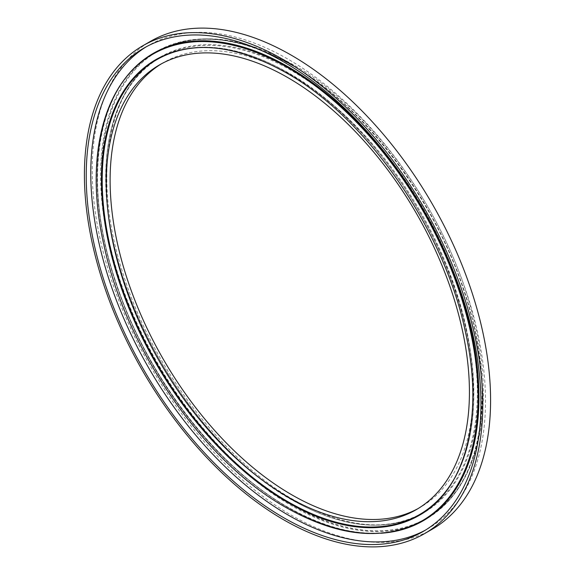 <?xml version="1.0" encoding="UTF-8"?>
<svg xmlns="http://www.w3.org/2000/svg" width="575" height="575" viewBox="0 0 575 575"><rect width="100%" height="100%" fill="white"/><g stroke="black" fill="none" stroke-linecap="round" stroke-linejoin="round"><path stroke-width="0.43" stroke-dasharray="2.88 2.16" d="M432.249 529.194A281.685 162.632 60 0 1 291.403 515.243A281.685 162.632 60 0 1 107.381 267.016A281.685 162.632 60 0 1 150.564 41.299M146.323 46.755A279.119 161.151 60 0 1 148.58 45.411A279.119 161.151 60 0 1 288.132 59.232A279.119 161.151 60 0 1 470.479 305.196A279.119 161.151 60 0 1 427.692 528.856A279.119 161.151 60 0 1 425.407 530.136M161.395 63.839A256.781 148.249 60 0 1 163.286 62.711A256.781 148.249 60 0 1 291.676 75.433A256.781 148.249 60 0 1 459.425 301.702A256.781 148.249 60 0 1 420.066 507.466A256.781 148.249 60 0 1 418.14 508.544M454.049 479.112A262.674 151.656 -120 0 0 287.938 72.773A262.674 151.656 -120 0 0 204.837 47.459M156.637 59.146A263.199 151.958 60 0 1 287.572 72.558A263.199 151.958 60 0 1 459.339 303.887A263.199 151.958 60 0 1 419.829 515.013C466.519 488.477 485.149 416.415 467.044 333.284C446.523 230.467 369.258 118.033 287.831 72.529C237.08 44.052 193.344 39.596 156.637 59.146M153 54.122A269.359 155.516 -120 0 0 111.83 269.998A269.359 155.516 -120 0 0 287.773 507.272A269.359 155.516 -120 0 0 422.359 520.67M380.686 533.269A269.876 155.811 60 0 1 288.132 507.488A269.876 155.811 60 0 1 121.253 83.914M291.963 70.021A263.199 151.958 -120 0 0 159.713 57.371A263.199 151.958 -120 0 0 120.197 268.489A263.199 151.958 -120 0 0 291.963 499.826A263.199 151.958 -120 0 0 422.905 513.238A263.199 151.958 -120 0 0 464.082 302.551A263.199 151.958 -120 0 0 291.963 70.021M291.604 499.603A262.674 151.656 60 0 1 105.865 177.898A262.674 151.656 60 0 1 291.604 70.653A262.674 151.656 60 0 1 477.343 392.366A262.674 151.656 60 0 1 291.604 499.603M291.769 504.972A269.359 155.516 60 0 1 115.798 267.605A269.359 155.516 60 0 1 157.09 51.764A269.359 155.516 60 0 1 291.769 65.104A269.359 155.516 60 0 1 467.734 302.464A269.359 155.516 60 0 1 426.449 518.312A269.359 155.516 60 0 1 291.769 504.972M291.403 64.896A269.876 155.811 -120 0 0 100.575 175.073A269.876 155.811 -120 0 0 291.403 505.598A269.876 155.811 -120 0 0 482.231 395.42A269.876 155.811 -120 0 0 291.403 64.896M291.949 64.997A269.359 155.516 60 0 1 467.913 302.364A269.359 155.516 60 0 1 426.628 518.204A269.359 155.516 60 0 1 291.949 504.864A269.359 155.516 60 0 1 115.978 267.504A269.359 155.516 60 0 1 157.27 51.657A269.359 155.516 60 0 1 291.949 64.997M422.273 520.72A269.359 155.516 60 0 1 287.593 507.38A269.359 155.516 60 0 1 111.622 270.02A269.359 155.516 60 0 1 152.914 54.172M144.037 48.027L148.58 45.411M422.452 520.619C385.099 540.967 340.292 536.511 288.032 507.251C216.035 466.613 146.072 375.166 115.891 282.217C81.125 180.615 96.909 84.676 153.094 54.072M291.712 499.848C210.285 454.351 133.012 341.909 112.492 239.092C94.393 155.969 113.023 83.9 159.713 57.371C107.036 86.502 91.181 177.524 123.56 275.281C152.504 367.648 222.087 459.439 293.487 499.682C344.102 527.922 387.241 532.443 422.905 513.238C386.192 532.788 342.463 528.324 291.712 499.848M291.511 65.126C239.25 35.866 194.443 31.417 157.09 51.764L157.27 51.657C195.673 30.949 241.083 35.348 293.487 64.846C375.533 110.781 453.251 222.64 475.41 326.392C495.571 413.547 476.661 490.267 426.628 518.204L426.449 518.312C482.633 487.708 498.417 391.762 463.644 290.159C433.464 197.211 363.501 105.764 291.511 65.126M159.476 64.91L163.286 62.711M416.25 509.666L420.066 507.466M423.157 531.48L427.692 528.856"/><path stroke-width="0.86" d="M283.597 59.757A281.685 162.632 60 0 1 467.619 307.984A281.685 162.632 60 0 1 424.436 533.701A281.685 162.632 60 0 1 283.597 519.75A281.685 162.632 60 0 1 99.576 271.522A281.685 162.632 60 0 1 142.751 45.806A281.685 162.632 60 0 1 283.597 59.757M142.751 45.806L150.564 41.299A281.685 162.632 60 0 1 291.403 55.25A281.685 162.632 60 0 1 475.424 303.478A281.685 162.632 60 0 1 432.249 529.194L424.436 533.701M425.407 530.136A279.119 161.151 60 0 1 288.132 515.035A279.119 161.151 60 0 1 106.411 271.141A279.119 161.151 60 0 1 146.323 46.755M283.597 517.651A279.119 161.151 60 0 1 101.25 271.695A279.119 161.151 60 0 1 144.037 48.027A279.119 161.151 60 0 1 283.597 61.856A279.119 161.151 60 0 1 465.937 307.819A279.119 161.151 60 0 1 423.157 531.48A279.119 161.151 60 0 1 283.597 517.651M287.867 77.632A256.781 148.249 60 0 1 455.608 303.909A256.781 148.249 60 0 1 416.25 509.666A256.781 148.249 60 0 1 287.867 496.951A256.781 148.249 60 0 1 120.118 270.674A256.781 148.249 60 0 1 159.476 64.91A256.781 148.249 60 0 1 287.867 77.632M418.14 508.544A256.781 148.249 60 0 1 291.676 494.752A256.781 148.249 60 0 1 124.452 270.207A256.781 148.249 60 0 1 161.395 63.839M204.837 47.459A262.674 151.656 -120 0 0 107.173 232.185A262.674 151.656 -120 0 0 287.938 501.723A262.674 151.656 -120 0 0 454.049 479.112M287.572 502.356A263.199 151.958 60 0 1 115.453 269.826A263.199 151.958 60 0 1 156.637 59.146C192.294 39.941 235.434 44.462 286.048 72.702C366.943 117.875 444.302 229.684 465.491 332.307C484.473 416.588 465.728 489.145 419.829 515.013A263.199 151.958 60 0 1 287.572 502.356M422.359 520.67A269.359 155.516 -120 0 0 422.452 520.619A269.359 155.516 -120 0 0 463.738 304.772A269.359 155.516 -120 0 0 287.773 67.412A269.359 155.516 -120 0 0 153.094 54.072A269.359 155.516 -120 0 0 153 54.122M121.253 83.914A269.876 155.811 60 0 1 288.132 66.779A269.876 155.811 60 0 1 472.88 338.603A269.876 155.811 60 0 1 380.686 533.269M422.273 520.72C383.863 541.427 338.459 537.036 286.048 507.531C203.83 461.509 125.968 349.262 103.974 245.302C84.058 158.427 103.018 82.038 152.914 54.172A269.359 155.516 60 0 1 287.593 67.512A269.359 155.516 60 0 1 463.558 304.879A269.359 155.516 60 0 1 422.273 520.72L422.452 520.619"/></g></svg>
